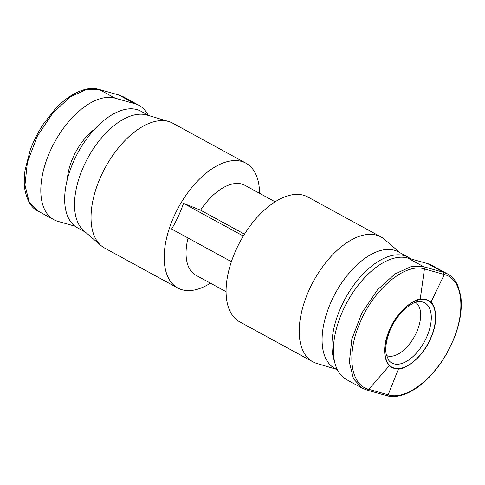 <?xml version="1.0" encoding="UTF-8"?>
<svg xmlns="http://www.w3.org/2000/svg" width="485" height="485" viewBox="0 0 485 485"><rect width="100%" height="100%" fill="white"/><g stroke="black" fill="none" stroke-linecap="round" stroke-linejoin="round"><path stroke-width="0.73" d="M394.335 368.073C383.532 365.551 381.622 346.526 390.364 328.357C398.555 310.042 415.651 296.359 426.024 299.809C436.827 302.325 438.737 321.361 429.995 339.524C421.804 357.839 404.708 371.522 394.335 368.073M210.448 283.173A71.113 38.006 -61.4 0 1 182.063 289.757A71.113 38.006 -61.4 0 1 177.752 288.005A71.113 38.006 -61.4 0 1 176.479 211.211A71.113 38.006 -61.4 0 1 241.633 161.432A71.113 38.006 -61.4 0 1 245.937 163.184A71.113 38.006 -61.4 0 1 259.542 193.303M245.937 163.184L172.799 123.226A71.113 38.006 118.6 0 0 168.81 121.571A71.113 38.006 118.6 0 0 168.489 121.474A71.113 38.006 118.6 0 0 105.203 167.689A71.113 38.006 118.6 0 0 101.062 245.592A71.113 38.006 118.6 0 0 104.614 248.047L177.752 288.005M244.501 234.164L200.566 210.163A51.204 27.366 -61.4 0 1 241.821 184.058A51.204 27.366 -61.4 0 1 244.919 185.319L275.14 201.827M168.81 121.571L147.113 115.084A66.372 35.472 118.6 0 0 146.809 114.993A66.372 35.472 118.6 0 0 87.743 158.128A66.372 35.472 118.6 0 0 83.881 230.836L101.062 245.592M149.071 115.666L140.983 111.253A66.372 35.472 118.6 0 0 136.964 109.616A66.372 35.472 118.6 0 0 76.151 156.073A66.372 35.472 118.6 0 0 77.345 227.75L85.427 232.163M336.517 369.327L316.772 363.429A71.113 38.006 -61.4 0 1 312.789 361.768L239.645 321.816A71.113 38.006 -61.4 0 1 238.371 245.022A71.113 38.006 -61.4 0 1 303.519 195.243A71.113 38.006 -61.4 0 1 307.829 196.995L380.974 236.953A71.113 38.006 -61.4 0 1 384.526 239.408L400.155 252.831M312.789 361.768A71.113 38.006 -61.4 0 1 311.515 284.974A71.113 38.006 -61.4 0 1 376.663 235.201A71.113 38.006 -61.4 0 1 380.974 236.953M337.372 369.794L334.753 368.37A66.372 35.472 -61.4 0 1 333.565 296.693A66.372 35.472 -61.4 0 1 394.372 250.236A66.372 35.472 -61.4 0 1 398.397 251.873L408.243 257.25A66.372 35.472 -61.4 0 1 410.71 258.857M334.395 361.01A66.372 35.472 -61.4 0 1 350.697 289.521A66.372 35.472 -61.4 0 1 404.217 255.613A66.372 35.472 -61.4 0 1 408.243 257.25M386.509 355.541A30.343 16.217 118.6 0 0 387.624 355.935A30.343 16.217 118.6 0 0 415.081 335.365A30.343 16.217 118.6 0 0 415.566 302.349M226.046 291.691L195.831 275.189A51.204 27.366 -61.4 0 1 188.065 238.02M200.566 210.163L183.524 203.367C180.396 212.381 176.425 220.936 171.611 229.029L231.375 261.676M183.524 203.367L243.343 236.043M94.83 129.004A43.614 23.31 118.6 0 0 67.342 179.323M74.878 226.143L57.982 221.384A68.27 36.484 -61.4 0 1 53.841 219.699A68.27 36.484 -61.4 0 1 52.616 145.979A68.27 36.484 -61.4 0 1 115.163 98.194L135.03 103.79A68.27 36.484 -61.4 0 1 139.171 105.469A68.27 36.484 -61.4 0 1 148.216 115.206M139.171 105.469L123.208 96.751L119.061 95.066L99.195 89.464L86.457 89.452L70.561 96.751L53.235 112.441L37.43 135.909L27.415 162.16L24.959 184.991L29.051 201.621L37.885 210.981L53.841 219.699M431.747 265.301A68.27 36.484 118.6 0 0 427.606 263.616L407.739 258.02A68.27 36.484 118.6 0 0 345.193 305.805A68.27 36.484 118.6 0 0 346.417 379.525L362.374 388.242L353.486 378.852L349.364 362.198L351.795 339.361L361.798 313.104L377.621 289.642L394.972 273.97L410.916 266.695L423.708 266.744L443.575 272.34L447.703 274.019L431.747 265.301M423.938 266.811L424.666 268.993L444.072 274.462L443.345 272.273M420.228 299.257C419.167 297.76 398.355 306.738 388.758 331.613C379.749 353.468 388.127 365.696 389.431 365.605C391.844 367.927 394.875 368.994 398.512 368.8C399.076 370.54 420.101 363.629 430.88 337.996C440.883 315.486 432.474 302.179 430.929 302.27C428.14 299.597 424.569 298.59 420.228 299.257L424.43 268.926C405.278 262.476 373.177 289.521 359.603 323.707C346.338 354.45 350.576 384.908 368.576 389.261L388.449 394.869L386.399 395.536M388.449 394.869C406.212 400.646 435.384 377.973 450.147 346.672C466.637 314.141 463.702 279.008 444.302 274.528L430.929 302.27M393.978 363.841A34.265 18.315 -61.4 0 1 388.643 360.173L386.266 354.493C385.078 348.679 386.054 341.41 389.188 332.686C395.481 314.141 413.59 299.584 420.616 301.646A34.265 18.315 -61.4 0 1 422.678 302.01A34.265 18.315 -61.4 0 1 426.279 337.984A34.265 18.315 -61.4 0 1 393.978 363.841M99.025 89.392L115.163 98.194M135.03 103.79L118.667 94.921M118.831 94.999L99.425 89.531M444.302 274.528L443.575 272.34L427.606 263.616M407.739 258.02L423.708 266.744L424.43 268.926M366.921 390.073L386.533 395.596M368.576 389.261L366.527 389.934M366.757 390.001L368.806 389.328L389.431 365.605M386.096 395.451L388.145 394.784L398.512 368.8M123.214 96.757L118.552 94.884M98.91 89.355C94.163 88.124 85.948 86.876 71.701 95.272C65.93 98.837 60.316 103.541 54.866 109.392L43.486 123.899C38.006 132.156 33.598 140.862 30.252 150.01L25.087 170.005C24.008 178.25 23.971 184.937 24.977 190.084C27.336 201.19 31.64 208.156 37.885 210.981M386.678 395.651C392.007 397.215 398.258 396.657 405.418 393.99C413.741 390.698 421.944 384.817 430.013 376.36C436.439 369.564 442.12 361.774 447.055 352.995L453.463 339.797C460.047 323.737 462.472 309.078 460.75 295.808L457.81 285.435L455.53 281.306C451.881 276.177 448.704 274.558 447.703 274.019M362.374 388.242L367.036 390.116"/></g></svg>
